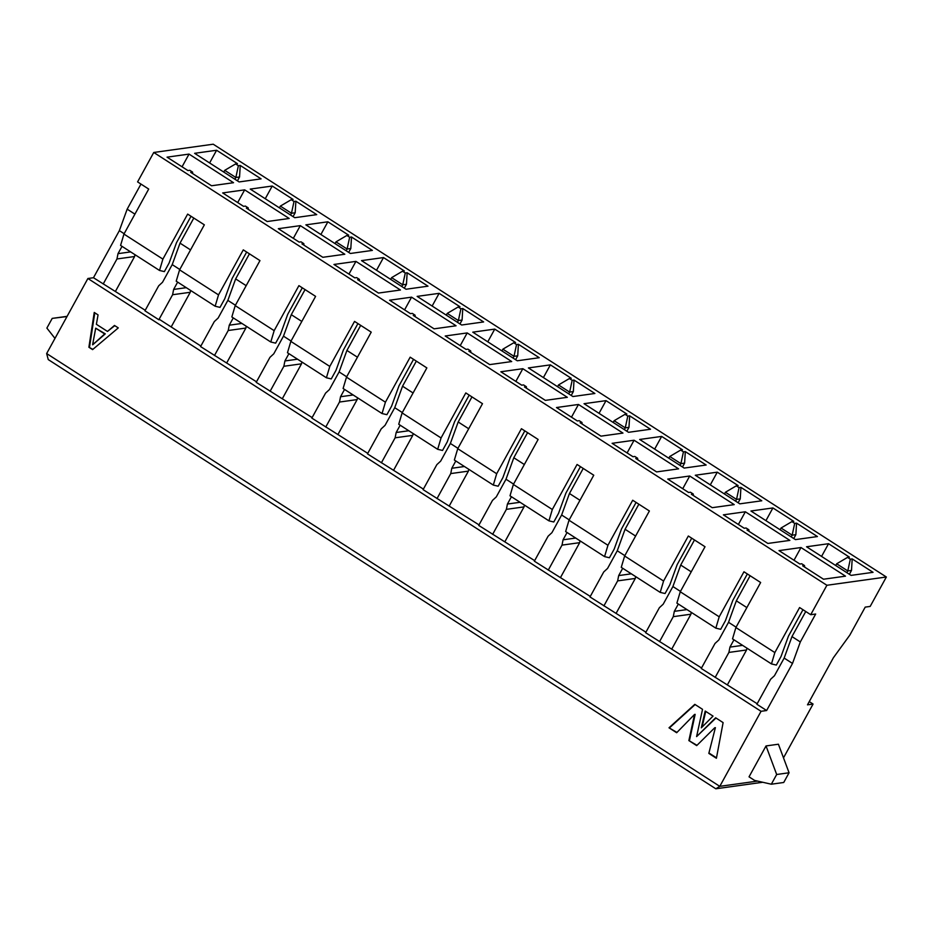 <?xml version="1.0" encoding="UTF-8"?>
<svg xmlns="http://www.w3.org/2000/svg" width="933" height="933" viewBox="0 0 933 933"><rect width="100%" height="100%" fill="white"/><g stroke="black" fill="none" stroke-linecap="round" stroke-linejoin="round"><path stroke-width="1.4" d="M762.762 782.262L715.821 788.793L48.248 359.578L46.65 353.549L87.9 278.5L93.475 277.731L119.366 230.638L127.168 209.155L140.965 184.081M123.949 234.078L120.579 245.426L159.52 270.465L162.89 259.117L123.949 234.078L148.709 189.061L137.583 181.9L153.758 152.476L213.214 144.207L886.35 577.002L870.174 606.427L865.218 607.115L849.858 635.058L833.379 657.753L807.488 704.835L813.063 704.065L809.261 701.616M246.662 252.038L232.107 278.512L224.748 298.77L220.013 307.377L215.15 306.234L176.209 281.195L179.579 269.847L204.339 224.83L187.65 214.1L162.89 259.117M209.61 162.96L216.596 150.26L194.612 153.315L239.116 181.935L261.1 178.868L240.248 165.456L239.559 176.967L237.437 180.85M240.248 165.456L238.382 165.712L235.606 163.928L237.46 163.672L216.596 150.26M239.559 176.967L235.851 177.492L234.894 179.218M223.768 172.057L224.725 170.331L235.851 177.492L238.382 165.712M235.606 163.928L224.725 170.331M265.252 198.729L272.226 186.029L250.242 189.084L294.746 217.704L316.742 214.637L295.878 201.225L294.012 201.481L291.236 199.697L293.09 199.44L272.226 186.029M191.032 216.269L176.477 242.743L169.118 263.001L164.371 271.608L159.52 270.465M93.475 277.731L145.233 310.281M190.554 249.904L180.022 243.14L172.22 264.622L179.789 269.485M193.807 218.054L180.022 243.14M119.366 230.638L124.147 233.716M134.923 214.135L127.168 209.155M103.213 283.982L116.963 258.966L118.001 253.659L122.025 246.359M115.552 291.189L134.62 256.517L116.963 258.966M171.182 326.958L190.25 292.286L172.593 294.735L158.843 319.751L144.942 310.817L158.692 285.801L162.505 282.279L172.22 264.622M182.052 166.797L189.037 154.097L167.054 157.152L187.918 170.564L189.772 170.307L192.56 172.092L190.705 172.348L211.558 185.76L233.542 182.705L189.037 154.097M118.001 253.659L130.655 251.898M134.97 254.686L134.62 256.517M237.693 202.566L244.668 189.866L222.684 192.921L243.548 206.333L245.402 206.076L248.19 207.861L246.335 208.117L267.188 221.529L289.183 218.474L244.668 189.866M177.655 282.116L173.631 289.428L186.285 287.667M172.593 294.735L173.631 289.428M158.843 319.751L159.776 319.622L200.863 346.038M190.25 292.286L190.6 290.455M192.723 173.655L192.56 172.092M95.702 328.183L105.289 333.862L92.682 344.802L104.671 333.944L95.702 328.183L92.6 344.744M96.379 324.287L98.058 314.899L94.245 312.45L88.892 347.251L92.577 349.618L118.281 327.903L114.467 325.454L107.493 331.437L96.379 324.287M114.771 325.652L107.493 331.437M92.903 349.35L88.892 347.251M89.51 347.158L94.804 312.812M105.289 333.862L104.671 333.944M66.989 316.544L52.213 318.386L67.106 316.345M52.213 318.386L46.872 328.089L54.977 338.399M215.15 306.234L218.52 294.886L179.579 269.847M46.65 353.549L719.786 786.344L761.048 711.308L87.9 278.5M713.045 716.112L701.289 727.845L705.196 711.051L713.045 716.112M714.771 727.74L696.694 745.607L688.869 740.58L694.537 714.456L676.658 732.732L669.008 727.798L694.817 704.345L702.526 709.325L696.601 736.592L715.634 717.792L723.11 722.609L716.404 758.272L708.823 753.398L715.389 727.647L708.823 753.398M534.656 560.651L478.722 525.419L492.484 500.415L496.298 496.892L506.001 479.235L513.815 457.741L527.6 432.667M479.026 524.882L423.092 489.65L436.842 464.646L440.668 461.124L450.371 443.467L458.185 421.973L471.97 396.898M423.395 489.114L367.462 453.881L381.212 428.877L385.037 425.355L394.741 407.698L402.543 386.204L416.34 361.129M367.754 453.345L311.832 418.112L325.582 393.108L329.407 389.586L339.111 371.929L346.913 350.446L360.698 325.36M312.123 417.576L256.202 382.343L269.952 357.339L273.766 353.817L283.48 336.16L291.283 314.678L305.068 289.592M256.493 381.807L200.572 346.586L214.322 321.57L218.135 318.048L227.85 300.391L235.652 278.909L249.438 253.823M761.048 711.308L766.623 710.526L756.885 704.263L770.635 679.247L774.448 675.737L784.163 658.08L791.965 636.586L805.75 611.512M757.176 703.727L701.254 668.495L715.005 643.478L718.818 639.968L728.533 622.311L736.335 600.817L750.12 575.743M701.546 667.958L645.624 632.726L659.374 607.71L663.188 604.199L672.903 586.542L680.705 565.048L694.49 539.974M645.916 632.189L589.994 596.957L603.744 571.941L607.558 568.43L617.261 550.773L625.075 529.279L638.86 504.205M590.286 596.42L534.352 561.188L548.114 536.183L551.928 532.661L561.631 515.004L569.445 493.51L583.23 468.436M218.52 294.886L243.28 249.869L259.969 260.599L235.209 305.616L274.162 330.655L298.91 285.638L315.599 296.367L290.851 341.385L329.792 366.424L354.54 321.407L371.229 332.136L346.481 377.154L385.422 402.193L410.17 357.176L426.859 367.905L402.111 412.922L441.052 437.962L465.8 392.933L482.489 403.674L457.741 448.691L496.683 473.731L521.43 428.702L538.131 439.443L513.372 484.46L552.313 509.5L577.072 464.471L593.761 475.212L569.002 520.229L607.943 545.269L632.702 500.24L649.391 510.981L624.632 555.998L663.573 581.037L688.332 536.009L705.021 546.738L680.262 591.767L719.203 616.806L743.963 571.777L760.652 582.507L735.892 627.536L774.845 652.575L799.593 607.546L810.719 614.707L826.895 585.271L153.758 152.476M826.895 585.271L886.35 577.002M333.956 264.459L355.94 261.392L400.444 290.011L378.46 293.067L357.596 279.655L359.45 279.399L356.674 277.614L354.808 277.871L333.956 264.459M404.351 270.978L402.496 271.235L405.284 273.019L407.138 272.763L428.002 286.174L406.018 289.242L361.514 260.622L383.498 257.566L404.351 270.978M761.783 500.788L739.799 503.843L695.295 475.235L717.279 472.168L738.143 485.592L736.289 485.848L739.064 487.632L740.93 487.376L761.783 500.788M734.224 504.625L712.241 507.68L691.388 494.268L693.242 494.012L690.455 492.227L688.601 492.484L667.736 479.072L689.72 476.005L734.224 504.625M800.992 547.543L845.496 576.162L823.512 579.218L802.648 565.806L804.503 565.55L801.727 563.765L799.861 564.022L778.997 550.61L800.992 547.543L794.006 560.255M828.551 543.706L849.403 557.129L847.549 557.386L850.336 559.17L852.191 558.914L873.055 572.326L851.071 575.381L806.555 546.773L828.551 543.706L821.565 556.418M750.925 511.004L772.909 507.937L793.773 521.36L791.919 521.617L794.694 523.401L796.56 523.145L817.425 536.557L795.429 539.612L750.925 511.004M747.018 530.037L748.872 529.781L746.085 527.996L744.231 528.253L723.367 514.841L745.35 511.774L789.866 540.394L767.871 543.449L747.018 530.037M706.153 465.019L684.169 468.074L639.665 439.466L661.649 436.411L682.513 449.823L680.658 450.079L683.434 451.864L685.3 451.607L706.153 465.019M678.594 468.856L656.61 471.911L635.746 458.5L637.612 458.243L634.825 456.459L632.971 456.715L612.106 443.303L634.09 440.236L678.594 468.856M580.116 422.731L581.982 422.474L579.195 420.69L577.34 420.946L556.476 407.534L578.46 404.467L622.964 433.087L600.98 436.143L580.116 422.731M584.035 403.697L606.018 400.642L626.883 414.054L625.028 414.31L627.804 416.095L629.658 415.838L650.523 429.25L628.539 432.306L584.035 403.697M445.216 335.997L467.2 332.929L511.704 361.549L489.72 364.605L468.856 351.193L470.71 350.936L467.934 349.152L466.08 349.409L445.216 335.997M472.774 332.16L494.758 329.104L515.622 342.516L513.756 342.773L516.544 344.557L518.398 344.3L539.262 357.712L517.279 360.779L472.774 332.16M524.486 386.962L526.352 386.705L523.565 384.921L521.71 385.177L500.846 371.766L522.83 368.698L567.334 397.318L545.35 400.374L524.486 386.962M528.405 367.929L550.388 364.873L571.253 378.285L569.398 378.541L572.174 380.326L574.028 380.069L594.892 393.481L572.909 396.537L528.405 367.929M459.992 306.747L458.126 307.004L460.914 308.788L462.768 308.531L483.632 321.943L461.648 325.011L417.144 296.391L439.128 293.335L459.992 306.747M389.586 300.228L411.57 297.161L456.074 325.78L434.09 328.836L413.226 315.424L415.08 315.167L412.304 313.383L410.438 313.64L389.586 300.228M348.72 235.209L346.866 235.466L349.653 237.25L351.508 236.994L372.372 250.406L350.388 253.473L305.872 224.853L327.868 221.797L348.72 235.209M278.314 228.69L300.309 225.634L344.813 254.243L322.83 257.298L301.965 243.886L303.82 243.63L301.044 241.845L299.178 242.102L278.314 228.69M813.063 704.065L783.498 757.853M715.821 788.793L719.786 786.344L757.561 781.084M810.719 614.707L815.675 614.019L800.316 641.951L792.502 663.445L766.623 710.526M771.334 784.21L754.599 780.42L749.036 776.839L766.028 745.945L778.414 744.219L789.061 772.769L783.732 782.484L771.334 784.21L776.676 774.495L766.028 745.945M696.986 745.315L688.869 740.58M689.487 740.487L695.155 714.363L694.537 714.456M676.95 732.428L669.008 727.798M669.626 727.717L695.12 704.543M715.961 717.99L696.601 736.592M716.474 757.841L709.442 753.316M702.071 727.075L705.721 711.389M792.502 663.445L784.163 658.08M727.495 684.647L746.563 649.974L728.906 652.424L715.156 677.44M728.906 652.424L729.944 647.117L733.968 639.805M736.102 627.174L728.533 622.311M671.865 648.878L690.933 614.206L673.276 616.655L659.526 641.671M673.276 616.655L674.314 611.348L678.338 604.036M680.472 591.405L672.903 586.542M616.235 613.109L635.303 578.437L617.646 580.886L603.896 605.902M617.646 580.886L618.684 575.579L622.708 568.267M624.83 555.636L617.261 550.773M560.605 577.34L579.673 542.668L562.016 545.117L548.266 570.133M562.016 545.117L563.054 539.81L567.077 532.498M569.2 519.868L561.631 515.004M504.975 541.572L524.031 506.899L506.386 509.348L492.636 534.364M506.386 509.348L507.424 504.042L511.436 496.729M513.57 484.099L506.001 479.235M449.344 505.803L468.401 471.13L450.756 473.579L437.006 498.595M450.756 473.579L451.794 468.273L455.805 460.96M457.94 448.33L450.371 443.467M393.714 470.034L412.771 435.361L395.125 437.81L381.375 462.826M395.125 437.81L396.163 432.504L400.175 425.191M402.31 412.561L394.741 407.698M338.073 434.265L357.141 399.592L339.495 402.041L325.745 427.057M339.495 402.041L340.533 396.735L344.545 389.423M346.679 376.792L339.111 371.929M282.442 398.496L301.511 363.823L283.865 366.272L270.103 391.289M283.865 366.272L284.892 360.966L288.915 353.654M291.049 341.023L283.48 336.16M226.812 362.727L245.88 328.054L228.223 330.504L214.473 355.52M228.223 330.504L229.261 325.197L233.285 317.885M235.419 305.254L227.85 300.391M274.162 330.655L270.78 342.003L275.643 343.146L280.378 334.539L287.737 314.281L302.292 287.807M329.792 366.424L326.41 377.772L287.469 352.732L290.851 341.385M326.41 377.772L331.273 378.915L336.008 370.308L343.367 350.05L357.922 323.576M385.422 402.193L382.04 413.541L343.099 388.501L346.481 377.154M382.04 413.541L386.903 414.684L391.638 406.077L398.997 385.819L413.552 359.345M441.052 437.962L437.67 449.309L398.729 424.27L402.111 412.922M437.67 449.309L442.534 450.452L447.269 441.845L454.628 421.588L469.182 395.114M496.683 473.731L493.312 485.078L454.359 460.039L457.741 448.691M493.312 485.078L498.164 486.221L502.899 477.603L510.269 457.357L524.812 430.883M552.313 509.5L548.942 520.847L510.001 495.808L513.372 484.46M548.942 520.847L553.794 521.99L558.529 513.372L565.899 493.114L580.443 466.652M607.943 545.269L604.572 556.616L565.631 531.577L569.002 520.229M604.572 556.616L609.424 557.759L614.171 549.14L621.53 528.883L636.084 502.421M663.573 581.037L660.202 592.385L621.261 567.346L624.632 555.998M660.202 592.385L665.066 593.528L669.801 584.909L677.16 564.652L691.715 538.189M719.203 616.806L715.833 628.154L676.891 603.115L680.262 591.767M715.833 628.154L720.696 629.297L725.431 620.678L732.79 600.42L747.345 573.958M774.845 652.575L771.463 663.923L732.522 638.883L735.892 627.536M771.463 663.923L776.326 665.066L781.061 656.447L788.42 636.189L802.975 609.727M270.78 342.003L231.839 316.963L235.209 305.616M279.399 207.826L280.355 206.1L291.236 199.697M280.355 206.1L291.481 213.26L294.012 201.481M290.525 214.987L291.481 213.26L295.19 212.736L295.878 201.225M295.19 212.736L293.067 216.608M248.353 209.424L248.19 207.861M293.324 238.335L300.309 225.634M229.261 325.197L241.915 323.436M246.242 326.223L245.88 328.054M303.983 245.192L303.82 243.63M335.029 243.595L335.985 241.869L346.866 235.466M335.985 241.869L347.111 249.018L349.653 237.25M346.155 250.755L347.111 249.018L350.82 248.505L351.508 236.994M350.82 248.505L348.697 252.377M320.882 234.498L327.868 221.797M404.584 309.873L411.57 297.161M340.533 396.735L353.175 394.974M357.502 397.761L357.141 399.592M415.243 316.73L415.08 315.167M446.301 315.132L447.245 313.406L458.126 307.004M447.245 313.406L458.371 320.555L460.914 308.788M457.427 322.293L458.371 320.555L462.092 320.042L462.768 308.531M462.092 320.042L459.957 323.914M432.142 306.036L439.128 293.335M543.403 377.573L550.388 364.873M557.561 386.67L558.505 384.944L569.398 378.541M558.505 384.944L569.631 392.093L572.174 380.326M568.687 393.831L569.631 392.093L573.352 391.58L574.028 380.069M573.352 391.58L571.218 395.452M526.504 388.268L526.352 386.705M515.844 381.41L522.83 368.698M451.794 468.273L464.436 466.512M468.763 469.287L468.401 471.13M487.772 341.805L494.758 329.104M501.931 350.901L502.875 349.175L513.756 342.773M502.875 349.175L514.001 356.324L516.544 344.557M513.057 358.062L514.001 356.324L517.722 355.811L518.398 344.3M517.722 355.811L515.587 359.683M460.214 345.642L467.2 332.929M396.163 432.504L408.806 430.743M413.132 433.53L412.771 435.361M470.873 352.499L470.71 350.936M599.033 413.342L606.018 400.642M613.191 422.439L614.136 420.713L625.028 414.31M614.136 420.713L625.262 427.862L627.804 416.095M624.317 429.6L625.262 427.862L628.982 427.349L629.658 415.838M628.982 427.349L626.848 431.221M582.145 424.037L581.982 422.474M571.474 417.179L578.46 404.467M507.424 504.042L520.066 502.281M524.393 505.056L524.031 506.899M637.775 459.806L637.612 458.243M627.104 452.948L634.09 440.236M563.054 539.81L575.708 538.049M580.023 540.825L579.673 542.668M654.663 449.111L661.649 436.411M668.821 458.208L669.777 456.482L680.658 450.079M669.777 456.482L680.903 463.631L683.434 451.864M679.947 465.369L680.903 463.631L684.612 463.118L685.3 451.607M684.612 463.118L682.478 466.99M749.036 531.344L748.872 529.781M738.376 524.486L745.35 511.774M674.314 611.348L686.968 609.587M691.283 612.363L690.933 614.206M765.935 520.649L772.909 507.937M780.081 529.746L781.038 528.02L791.919 521.617M781.038 528.02L792.164 535.169L794.694 523.401M791.207 536.907L792.164 535.169L795.872 534.656L796.56 523.145M795.872 534.656L793.75 538.528M835.711 565.515L836.668 563.789L847.549 557.386M836.668 563.789L847.794 570.938L850.336 559.17M846.837 572.664L847.794 570.938L851.502 570.425L852.191 558.914M851.502 570.425L849.38 574.296M746.925 648.132L746.563 649.974M804.666 567.112L804.503 565.55M729.944 647.117L742.598 645.356M693.406 495.575L693.242 494.012M682.734 488.717L689.72 476.005M618.684 575.579L631.338 573.818M635.653 576.594L635.303 578.437M710.293 484.88L717.279 472.168M724.451 493.977L725.408 492.251L736.289 485.848M725.408 492.251L736.534 499.4L739.064 487.632M735.577 501.138L736.534 499.4L740.242 498.887L740.93 487.376M740.242 498.887L738.12 502.759M390.659 279.364L391.615 277.637L402.496 271.235M391.615 277.637L402.741 284.787L405.284 273.019M401.785 286.524L402.741 284.787L406.461 284.273L407.138 272.763M406.461 284.273L404.327 288.145M376.512 270.267L383.498 257.566M348.954 274.104L355.94 261.392M284.892 360.966L297.545 359.205M301.872 361.992L301.511 363.823M359.613 280.961L359.45 279.399M791.965 636.586L800.316 641.951M776.676 774.495L789.061 772.769M746.866 607.593L736.335 600.817M691.236 571.824L680.705 565.048M635.606 536.055L625.075 529.279M579.976 500.286L569.445 493.51M524.334 464.517L513.815 457.741M468.704 428.748L458.185 421.973M413.074 392.98L402.543 386.204M357.444 357.211L346.913 350.446M301.814 321.442L291.283 314.678M246.184 285.673L235.652 278.909M94.175 343.099L94.804 343.006"/></g></svg>
